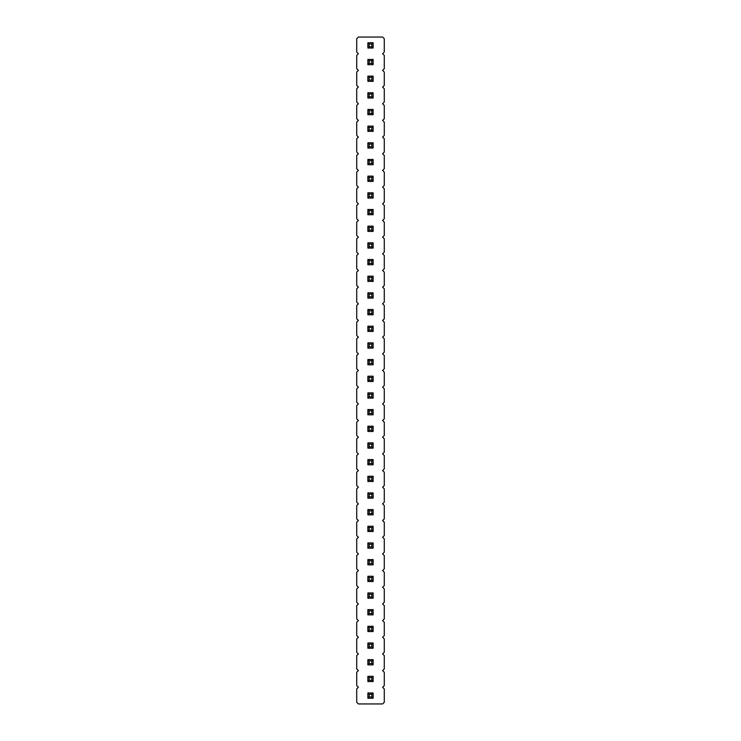 <?xml version="1.0" encoding="UTF-8"?>
<svg xmlns="http://www.w3.org/2000/svg" width="741" height="741" viewBox="0 0 741 741"><rect width="100%" height="100%" fill="white"/><g stroke="black" fill="none" stroke-linecap="round" stroke-linejoin="round"><path stroke-width="1.11" d="M358.385 37.05L356.717 38.717L356.717 52.055L358.385 53.723L356.717 55.39L356.717 68.728L358.385 70.395L356.717 72.062L356.717 85.4L358.385 87.067L356.717 88.735L356.717 102.073L358.385 103.74L356.717 105.407L356.717 118.745L358.385 120.413L356.717 122.08L356.717 135.418L358.385 137.085L356.717 138.752L356.717 152.09L358.385 153.757L356.717 155.425L356.717 168.763L358.385 170.43L356.717 172.097L356.717 185.435L358.385 187.102L356.717 188.77L356.717 202.108L358.385 203.775L356.717 205.442L356.717 218.78L358.385 220.447L356.717 222.115L356.717 235.453L358.385 237.12L356.717 238.787L356.717 252.125L358.385 253.793L356.717 255.46L356.717 268.798L358.385 270.465L356.717 272.132L356.717 285.47L358.385 287.137L356.717 288.805L356.717 302.143L358.385 303.81L356.717 305.477L356.717 318.815L358.385 320.483L356.717 322.15L356.717 335.488L358.385 337.155L356.717 338.822L356.717 352.16L358.385 353.827L356.717 355.495L356.717 368.833L358.385 370.5L356.717 372.167L356.717 385.505L358.385 387.173L356.717 388.84L356.717 402.178L358.385 403.845L356.717 405.512L356.717 418.85L358.385 420.517L356.717 422.185L356.717 435.523L358.385 437.19L356.717 438.857L356.717 452.195L358.385 453.863L356.717 455.53L356.717 468.868L358.385 470.535L356.717 472.202L356.717 485.54L358.385 487.207L356.717 488.875L356.717 502.213L358.385 503.88L356.717 505.547L356.717 518.885L358.385 520.553L356.717 522.22L356.717 535.558L358.385 537.225L356.717 538.892L356.717 552.23L358.385 553.898L356.717 555.565L356.717 568.903L358.385 570.57L356.717 572.237L356.717 585.575L358.385 587.243L356.717 588.91L356.717 602.248L358.385 603.915L356.717 605.582L356.717 618.92L358.385 620.587L356.717 622.255L356.717 635.593L358.385 637.26L356.717 638.927L356.717 652.265L358.385 653.933L356.717 655.6L356.717 668.938L358.385 670.605L356.717 672.272L356.717 685.61L358.385 687.278L356.717 688.945L356.717 702.283L358.385 703.95L382.615 703.95L384.283 702.283L384.283 688.945L382.615 687.278L384.283 685.61L384.283 672.272L382.615 670.605L384.283 668.938L384.283 655.6L382.615 653.933L384.283 652.265L384.283 638.927L382.615 637.26L384.283 635.593L384.283 622.255L382.615 620.587L384.283 618.92L384.283 605.582L382.615 603.915L384.283 602.248L384.283 588.91L382.615 587.243L384.283 585.575L384.283 572.237L382.615 570.57L384.283 568.903L384.283 555.565L382.615 553.898L384.283 552.23L384.283 538.892L382.615 537.225L384.283 535.558L384.283 522.22L382.615 520.553L384.283 518.885L384.283 505.547L382.615 503.88L384.283 502.213L384.283 488.875L382.615 487.207L384.283 485.54L384.283 472.202L382.615 470.535L384.283 468.868L384.283 455.53L382.615 453.863L384.283 452.195L384.283 438.857L382.615 437.19L384.283 435.523L384.283 422.185L382.615 420.517L384.283 418.85L384.283 405.512L382.615 403.845L384.283 402.178L384.283 388.84L382.615 387.173L384.283 385.505L384.283 372.167L382.615 370.5L384.283 368.833L384.283 355.495L382.615 353.827L384.283 352.16L384.283 338.822L382.615 337.155L384.283 335.488L384.283 322.15L382.615 320.483L384.283 318.815L384.283 305.477L382.615 303.81L384.283 302.143L384.283 288.805L382.615 287.137L384.283 285.47L384.283 272.132L382.615 270.465L384.283 268.798L384.283 255.46L382.615 253.793L384.283 252.125L384.283 238.787L382.615 237.12L384.283 235.453L384.283 222.115L382.615 220.447L384.283 218.78L384.283 205.442L382.615 203.775L384.283 202.108L384.283 188.77L382.615 187.102L384.283 185.435L384.283 172.097L382.615 170.43L384.283 168.763L384.283 155.425L382.615 153.757L384.283 152.09L384.283 138.752L382.615 137.085L384.283 135.418L384.283 122.08L382.615 120.413L384.283 118.745L384.283 105.407L382.615 103.74L384.283 102.073L384.283 88.735L382.615 87.067L384.283 85.4L384.283 72.062L382.615 70.395L384.283 68.728L384.283 55.39L382.615 53.723L384.283 52.055L384.283 38.717L382.615 37.05L358.385 37.05M373.121 431.475L373.121 426.232L371.815 427.538L371.815 430.169L373.121 431.475L367.879 431.475L367.879 426.232L373.121 426.232M373.121 414.803L373.121 409.56L371.815 410.866L371.815 413.497L373.121 414.803L367.879 414.803L367.879 409.56L373.121 409.56M373.121 392.887L367.879 392.887L367.879 398.13L373.121 398.13L373.121 392.887L371.815 394.193L371.815 396.824L373.121 398.13M373.121 364.785L373.121 359.542L371.815 360.848L371.815 363.479L373.121 364.785L367.879 364.785L367.879 359.542L373.121 359.542M373.121 381.458L373.121 376.215L371.815 377.521L371.815 380.152L373.121 381.458L367.879 381.458L367.879 376.215L373.121 376.215M373.121 281.423L373.121 276.18L371.815 277.486L371.815 280.117L373.121 281.423L367.879 281.423L367.879 276.18L373.121 276.18M373.121 292.852L367.879 292.852L367.879 298.095L373.121 298.095L373.121 292.852L371.815 294.158L371.815 296.789L373.121 298.095M367.879 309.525L373.121 309.525L371.815 310.831L369.185 310.831L367.879 309.525L367.879 314.768L373.121 314.768L373.121 309.525M373.121 348.113L373.121 342.87L371.815 344.176L371.815 346.807L373.121 348.113L367.879 348.113L367.879 342.87L373.121 342.87M367.879 326.197L373.121 326.197L371.815 327.503L369.185 327.503L367.879 326.197L367.879 331.44L373.121 331.44L373.121 326.197M373.121 176.145L367.879 176.145L367.879 181.388L373.121 181.388L373.121 176.145L371.815 177.451L371.815 180.082L373.121 181.388M373.121 192.817L367.879 192.817L367.879 198.06L373.121 198.06L373.121 192.817L371.815 194.123L371.815 196.754L373.121 198.06M373.121 214.733L373.121 209.49L371.815 210.796L371.815 213.427L373.121 214.733L367.879 214.733L367.879 209.49L373.121 209.49M373.121 259.507L367.879 259.507L367.879 264.75L373.121 264.75L373.121 259.507L371.815 260.813L371.815 263.444L373.121 264.75M367.879 226.162L373.121 226.162L371.815 227.468L369.185 227.468L367.879 226.162L367.879 231.405L373.121 231.405L373.121 226.162M373.121 248.078L373.121 242.835L371.815 244.141L371.815 246.772L373.121 248.078L367.879 248.078L367.879 242.835L373.121 242.835M373.121 664.89L373.121 659.647L371.815 660.953L371.815 663.584L373.121 664.89L367.879 664.89L367.879 659.647L373.121 659.647M367.879 626.302L373.121 626.302L371.815 627.608L369.185 627.608L367.879 626.302L367.879 631.545L373.121 631.545L373.121 626.302M373.121 648.218L373.121 642.975L371.815 644.281L371.815 646.912L373.121 648.218L367.879 648.218L367.879 642.975L373.121 642.975M373.121 598.2L373.121 592.957L371.815 594.263L371.815 596.894L373.121 598.2L367.879 598.2L367.879 592.957L373.121 592.957M373.121 614.873L373.121 609.63L371.815 610.936L371.815 613.567L373.121 614.873L367.879 614.873L367.879 609.63L373.121 609.63M367.879 576.285L373.121 576.285L371.815 577.591L369.185 577.591L367.879 576.285L367.879 581.528L373.121 581.528L373.121 576.285M367.879 492.922L373.121 492.922L371.815 494.228L369.185 494.228L367.879 492.922L367.879 498.165L373.121 498.165L373.121 492.922M367.879 509.595L373.121 509.595L371.815 510.901L369.185 510.901L367.879 509.595L367.879 514.838L373.121 514.838L373.121 509.595M373.121 531.51L373.121 526.267L371.815 527.573L371.815 530.204L373.121 531.51L367.879 531.51L367.879 526.267L373.121 526.267M373.121 564.855L373.121 559.612L371.815 560.918L371.815 563.549L373.121 564.855L367.879 564.855L367.879 559.612L373.121 559.612M373.121 548.183L373.121 542.94L371.815 544.246L371.815 546.877L373.121 548.183L367.879 548.183L367.879 542.94L373.121 542.94M373.121 481.493L373.121 476.25L371.815 477.556L371.815 480.187L373.121 481.493L367.879 481.493L367.879 476.25L373.121 476.25M373.121 448.148L373.121 442.905L371.815 444.211L371.815 446.842L373.121 448.148L367.879 448.148L367.879 442.905L373.121 442.905M367.879 459.577L373.121 459.577L371.815 460.883L369.185 460.883L367.879 459.577L367.879 464.82L373.121 464.82L373.121 459.577M373.121 142.8L367.879 142.8L367.879 148.043L373.121 148.043L373.121 142.8L371.815 144.106L371.815 146.737L373.121 148.043M373.121 164.715L373.121 159.472L371.815 160.778L371.815 163.409L373.121 164.715L367.879 164.715L367.879 159.472L373.121 159.472M373.121 114.698L373.121 109.455L371.815 110.761L371.815 113.392L373.121 114.698L367.879 114.698L367.879 109.455L373.121 109.455M367.879 126.127L373.121 126.127L371.815 127.433L369.185 127.433L367.879 126.127L367.879 131.37L373.121 131.37L373.121 126.127M367.879 42.765L373.121 42.765L371.815 44.071L369.185 44.071L367.879 42.765L367.879 48.008L373.121 48.008L373.121 42.765M373.121 59.437L367.879 59.437L367.879 64.68L373.121 64.68L373.121 59.437L371.815 60.743L371.815 63.374L373.121 64.68M373.121 98.025L373.121 92.782L371.815 94.088L371.815 96.719L373.121 98.025L367.879 98.025L367.879 92.782L373.121 92.782M367.879 76.11L373.121 76.11L371.815 77.416L369.185 77.416L367.879 76.11L367.879 81.353L373.121 81.353L373.121 76.11M373.121 681.563L373.121 676.32L371.815 677.626L371.815 680.257L373.121 681.563L367.879 681.563L367.879 676.32L373.121 676.32M373.121 698.235L373.121 692.992L371.815 694.298L371.815 696.929L373.121 698.235L367.879 698.235L367.879 692.992L373.121 692.992M367.879 426.232L369.185 427.538L371.815 427.538M367.879 431.475L369.185 430.169L369.185 427.538M369.185 430.169L371.815 430.169M367.879 409.56L369.185 410.866L371.815 410.866M367.879 414.803L369.185 413.497L369.185 410.866M369.185 413.497L371.815 413.497M367.879 398.13L369.185 396.824L371.815 396.824M367.879 392.887L369.185 394.193L371.815 394.193M369.185 396.824L369.185 394.193M367.879 359.542L369.185 360.848L371.815 360.848M367.879 364.785L369.185 363.479L369.185 360.848M369.185 363.479L371.815 363.479M367.879 376.215L369.185 377.521L371.815 377.521M367.879 381.458L369.185 380.152L369.185 377.521M369.185 380.152L371.815 380.152M367.879 276.18L369.185 277.486L371.815 277.486M367.879 281.423L369.185 280.117L369.185 277.486M369.185 280.117L371.815 280.117M367.879 298.095L369.185 296.789L371.815 296.789M367.879 292.852L369.185 294.158L371.815 294.158M369.185 296.789L369.185 294.158M367.879 314.768L369.185 313.462L369.185 310.831M373.121 314.768L371.815 313.462L371.815 310.831M369.185 313.462L371.815 313.462M367.879 342.87L369.185 344.176L371.815 344.176M367.879 348.113L369.185 346.807L369.185 344.176M369.185 346.807L371.815 346.807M367.879 331.44L369.185 330.134L369.185 327.503M373.121 331.44L371.815 330.134L371.815 327.503M369.185 330.134L371.815 330.134M367.879 181.388L369.185 180.082L371.815 180.082M367.879 176.145L369.185 177.451L371.815 177.451M369.185 180.082L369.185 177.451M367.879 198.06L369.185 196.754L371.815 196.754M367.879 192.817L369.185 194.123L371.815 194.123M369.185 196.754L369.185 194.123M367.879 209.49L369.185 210.796L371.815 210.796M367.879 214.733L369.185 213.427L369.185 210.796M369.185 213.427L371.815 213.427M367.879 264.75L369.185 263.444L371.815 263.444M367.879 259.507L369.185 260.813L371.815 260.813M369.185 263.444L369.185 260.813M367.879 231.405L369.185 230.099L369.185 227.468M373.121 231.405L371.815 230.099L371.815 227.468M369.185 230.099L371.815 230.099M367.879 242.835L369.185 244.141L371.815 244.141M367.879 248.078L369.185 246.772L369.185 244.141M369.185 246.772L371.815 246.772M367.879 659.647L369.185 660.953L371.815 660.953M367.879 664.89L369.185 663.584L369.185 660.953M369.185 663.584L371.815 663.584M367.879 631.545L369.185 630.239L369.185 627.608M373.121 631.545L371.815 630.239L371.815 627.608M369.185 630.239L371.815 630.239M367.879 642.975L369.185 644.281L371.815 644.281M367.879 648.218L369.185 646.912L369.185 644.281M369.185 646.912L371.815 646.912M367.879 592.957L369.185 594.263L371.815 594.263M367.879 598.2L369.185 596.894L369.185 594.263M369.185 596.894L371.815 596.894M367.879 609.63L369.185 610.936L371.815 610.936M367.879 614.873L369.185 613.567L369.185 610.936M369.185 613.567L371.815 613.567M367.879 581.528L369.185 580.222L369.185 577.591M373.121 581.528L371.815 580.222L371.815 577.591M369.185 580.222L371.815 580.222M367.879 498.165L369.185 496.859L369.185 494.228M373.121 498.165L371.815 496.859L371.815 494.228M369.185 496.859L371.815 496.859M367.879 514.838L369.185 513.532L369.185 510.901M373.121 514.838L371.815 513.532L371.815 510.901M369.185 513.532L371.815 513.532M367.879 526.267L369.185 527.573L371.815 527.573M367.879 531.51L369.185 530.204L369.185 527.573M369.185 530.204L371.815 530.204M367.879 559.612L369.185 560.918L371.815 560.918M367.879 564.855L369.185 563.549L369.185 560.918M369.185 563.549L371.815 563.549M367.879 542.94L369.185 544.246L371.815 544.246M367.879 548.183L369.185 546.877L369.185 544.246M369.185 546.877L371.815 546.877M367.879 476.25L369.185 477.556L371.815 477.556M367.879 481.493L369.185 480.187L369.185 477.556M369.185 480.187L371.815 480.187M367.879 442.905L369.185 444.211L371.815 444.211M367.879 448.148L369.185 446.842L369.185 444.211M369.185 446.842L371.815 446.842M367.879 464.82L369.185 463.514L369.185 460.883M373.121 464.82L371.815 463.514L371.815 460.883M369.185 463.514L371.815 463.514M367.879 148.043L369.185 146.737L371.815 146.737M367.879 142.8L369.185 144.106L371.815 144.106M369.185 146.737L369.185 144.106M367.879 159.472L369.185 160.778L371.815 160.778M367.879 164.715L369.185 163.409L369.185 160.778M369.185 163.409L371.815 163.409M367.879 109.455L369.185 110.761L371.815 110.761M367.879 114.698L369.185 113.392L369.185 110.761M369.185 113.392L371.815 113.392M367.879 131.37L369.185 130.064L369.185 127.433M373.121 131.37L371.815 130.064L371.815 127.433M369.185 130.064L371.815 130.064M367.879 48.008L369.185 46.702L369.185 44.071M373.121 48.008L371.815 46.702L371.815 44.071M369.185 46.702L371.815 46.702M367.879 64.68L369.185 63.374L371.815 63.374M367.879 59.437L369.185 60.743L371.815 60.743M369.185 63.374L369.185 60.743M367.879 92.782L369.185 94.088L371.815 94.088M367.879 98.025L369.185 96.719L369.185 94.088M369.185 96.719L371.815 96.719M367.879 81.353L369.185 80.047L369.185 77.416M373.121 81.353L371.815 80.047L371.815 77.416M369.185 80.047L371.815 80.047M367.879 676.32L369.185 677.626L371.815 677.626M367.879 681.563L369.185 680.257L369.185 677.626M369.185 680.257L371.815 680.257M367.879 692.992L369.185 694.298L371.815 694.298M367.879 698.235L369.185 696.929L369.185 694.298M369.185 696.929L371.815 696.929"/></g></svg>
